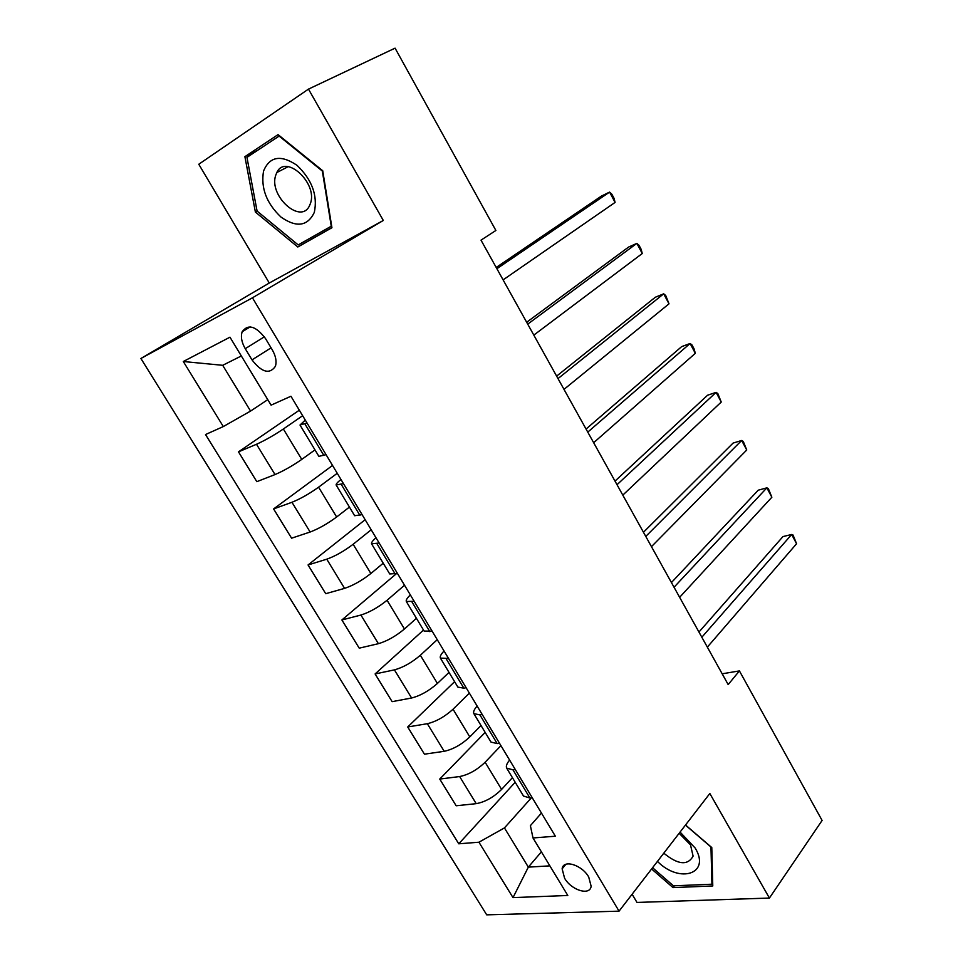 <?xml version="1.0" encoding="UTF-8"?>
<svg xmlns="http://www.w3.org/2000/svg" width="963" height="963" viewBox="0 0 963 963"><rect width="100%" height="100%" fill="white"/><g stroke="black" fill="none" stroke-linecap="round" stroke-linejoin="round"><path stroke-width="1.44" d="M588.706 876.98C581.869 864.75 563.15 859.14 562.127 868.819L564.583 878.208C571.336 890.281 590.078 896.072 591.138 886.225L588.706 876.98M632.113 894.23L636.988 902.439L769.413 898.058L822.101 820.452L739.415 670.91L722.166 673.799M140.899 358.489L486.712 914.85L619.053 911.154L252.45 297.808L140.899 358.489L269.279 283.026L383.31 220.467L308.473 89.114L198.775 164.252L269.279 283.026M308.473 89.114L395.071 48.15L495.885 230.47L481.006 240.148L728.172 684.585L739.415 670.91M245.252 348.69L252.017 359.885C261.719 372.428 269.52 374.595 275.382 366.361C276.85 361.594 275.827 356.093 272.3 349.882L265.463 338.495C255.785 325.951 248.009 323.712 242.158 331.778C240.581 336.689 241.605 342.334 245.252 348.69L264.38 336.809M241.34 355.973L222.694 365.302L250.561 411.069L223.308 426.573L205.528 434.53L458.761 843.805L515.193 782.269M223.308 426.573L183.295 361.51L229.964 337.182L271.097 405.146L290.946 396.25L555.362 836.209L532.996 837.966L567.797 895.482L513.014 897.624L478.936 842.216L458.761 843.805M769.413 898.058L709.839 793.5L619.053 911.154M383.31 220.467L252.45 297.808M532.996 837.966L530.384 825.664L541.459 813.061M541.399 851.846L528.326 867.133L549.873 865.857M267.774 399.657L250.561 411.069M302.635 415.715L283.363 429.004C273.745 435.445 264.777 440.524 256.495 444.268L238.487 451.852L299.324 410.202M314.985 449.89L301.768 459.399C292.283 465.96 283.363 471.015 275.021 474.566L256.82 481.669L238.487 451.852M337.243 473.278L318.584 487.182C309.231 493.85 300.36 498.882 291.958 502.277L273.6 508.933L332.536 465.454M349.437 507.08L336.641 516.999C327.432 523.788 318.597 528.795 310.134 532.009L291.596 538.197L273.6 508.933M371.188 529.77L353.144 544.264C344.056 551.161 335.268 556.145 326.758 559.19L308.052 564.968L365.146 519.707M383.238 563.199L370.863 573.515C361.907 580.545 353.156 585.492 344.585 588.369L325.723 593.69L308.052 564.968M404.52 585.227L387.066 600.274C378.23 607.4 369.515 612.324 360.908 615.044L341.889 619.967L396.275 573.792M416.425 618.294L404.448 628.995C395.757 636.23 387.078 641.129 378.411 643.681L359.235 648.159L341.889 619.967M437.25 639.673L420.35 655.261C411.779 662.592 403.136 667.467 394.421 669.875L375.101 673.956L423.515 630.055M449.011 672.391L437.419 683.453C428.968 690.892 420.374 695.743 411.61 697.994L392.134 701.654L375.101 673.956M469.378 693.131L453.043 709.237C444.701 716.785 436.131 721.6 427.331 723.707L407.71 726.981L454.608 681.684M481.006 725.5L469.8 736.924C461.59 744.568 453.055 749.358 444.208 751.309L424.442 754.185L407.71 726.981M500.941 745.639L485.123 762.239C477.022 769.979 468.536 774.746 459.64 776.551L439.742 779.067L485.159 732.41M512.424 777.671L501.591 789.419C493.61 797.256 485.147 801.998 476.216 803.66L456.173 805.778L439.742 779.067M531.383 797.821L504.443 827.915L528.326 867.133L513.014 897.624M307.004 422.986L300.011 425.032L305.271 420.097M326.048 454.644L318.885 456.366L300.059 425.116M343.442 483.595L336.135 485.003C335.882 484.112 337.483 482.27 340.974 479.49M362.1 514.639L354.649 515.735L336.207 485.111M379.157 543.012L371.562 543.818C371.164 542.711 372.645 540.688 375.991 537.763M397.454 573.454L389.714 573.96L371.646 543.963M414.174 601.285L406.314 601.502C405.784 600.178 407.132 597.987 410.346 594.917M432.122 631.15L424.117 631.066L406.41 601.67M448.529 658.451L440.404 658.09C439.754 656.573 440.97 654.202 444.051 651M466.14 687.738L463.841 688.172L457.87 687.101L440.524 658.295M482.234 714.522L479.923 714.907L473.844 713.619C473.074 711.898 474.169 709.37 477.13 706.035M499.508 743.255L497.173 743.592L490.998 742.088L473.989 713.848M515.301 769.533L512.954 769.834L506.67 768.113C505.78 766.199 506.767 763.515 509.608 760.06M478.936 842.216L504.443 827.915M532.25 797.737L529.891 797.99L523.499 796.052L506.827 768.366M222.694 365.302L183.295 361.51M255.388 212.065L297.82 246.997L331.934 227.725L322.725 170.752L278.066 134.615L244.903 156.668L255.388 212.065L257.145 211.126M651.602 868.975L673.041 887.609L712.776 885.96L711.789 847.548L685.524 825.002M310.844 237.765L312.084 238.788L331.922 227.581M257.53 150.384L244.903 156.668M312.084 238.788L297.82 246.997M674.389 885.804L673.041 887.609M496.884 268.713L609.591 192.094L615.08 202.423L503.095 279.884M496.198 267.461L601.369 196.103L609.591 192.094L611.89 194.261L614.081 198.378L615.08 202.423M527.712 324.146L636.856 243.374L642.261 253.522L533.815 335.112M526.665 322.268L628.562 247.082L636.856 243.374L639.011 245.288L641.165 249.333L642.261 253.522M557.998 378.603L663.688 293.823L669.008 303.827L563.993 389.377M556.626 376.124L655.322 297.242L663.688 293.823L665.698 295.485L669.008 303.827M587.767 432.122L690.098 343.49L695.322 353.325L593.653 442.715M586.058 429.065L681.66 346.62L690.098 343.49L691.964 344.91L694.058 348.823L695.322 353.325M617.018 484.714L716.087 392.362L721.239 402.04L622.808 495.126M614.996 481.103L707.576 395.227L716.087 392.362L717.832 393.554L721.239 402.04M314.323 212.378C317.826 195.453 312.048 179.768 297.001 165.311C280.895 154.489 269.76 156.367 263.573 170.957C260.648 187.857 266.438 203.217 280.967 217.048C296.484 227.894 307.606 226.329 314.323 212.378M310.387 203.542C318.175 183.331 285.517 153.298 276.814 172.546L275.719 175.266C268.508 195.874 300.95 225.077 309.556 205.588L310.387 203.542M257.085 211.078L246.961 157.39L279.114 136.072L322.328 171.053L331.26 226.209L298.205 244.927L257.085 211.078M657.452 861.391C679.613 883.986 711.079 873.898 695.166 848.03L680.071 832.068M663.796 853.182C677.988 864.81 687.751 865.785 693.095 856.107L690.495 844.864L679.132 833.284M685.451 825.098L710.971 847.007L711.934 884.203L673.45 885.84L652.577 867.711M712.704 883.143L711.934 884.203M645.764 536.427L741.666 440.476L746.746 450.01L651.457 546.659M643.453 532.262L733.096 443.076L741.666 440.476L743.28 441.439L746.746 450.01M674.04 587.249L766.861 487.844L771.857 497.233L679.637 597.313M671.428 582.567L758.23 490.191L766.861 487.844L768.342 488.59L771.857 497.233M701.834 637.241L791.658 534.489L796.582 543.734L707.336 647.136M698.945 632.041L782.967 536.584L791.658 534.489L793.03 535.019L796.582 543.734M301.768 459.399L283.363 429.004M336.641 516.999L318.584 487.182M370.863 573.515L353.144 544.264M404.448 628.995L387.066 600.274M437.419 683.453L420.35 655.261M469.8 736.924L453.043 709.237M501.591 789.419L485.123 762.239M275.021 474.566L256.495 444.268M323.893 455.487L304.874 423.876M359.909 515.374L341.263 484.377M310.134 532.009L291.958 502.277M395.227 574.092L376.942 543.698M344.585 588.369L326.758 559.19M429.859 631.68L411.935 601.875M378.411 643.681L360.908 615.044M463.841 688.172L446.254 658.933M411.61 697.994L394.421 669.875M497.173 743.592L479.923 714.907M444.208 751.309L427.331 723.707M529.891 797.99L512.954 769.834M476.216 803.66L459.64 776.551M271.072 347.848L252.017 359.885M565.895 864.28L562.127 868.819M250.236 326.866L242.158 331.778M288.178 166.659L276.814 172.546"/></g></svg>
